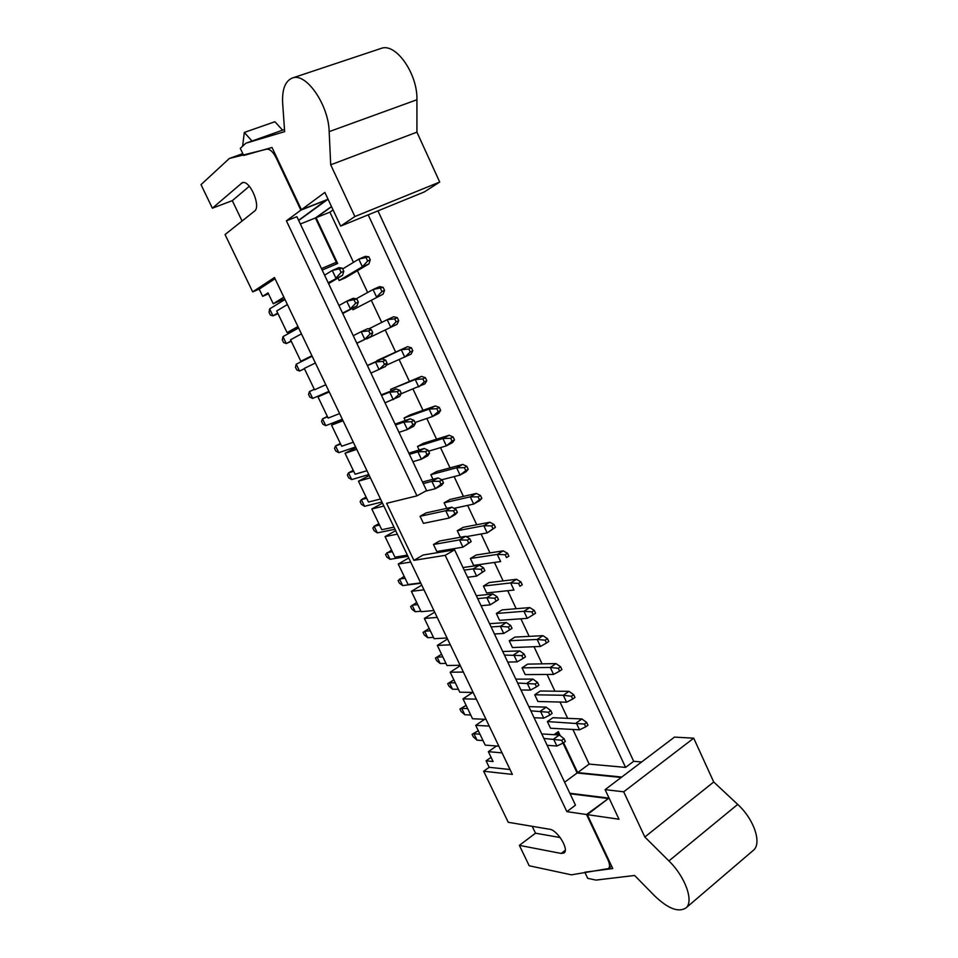 <?xml version="1.0" encoding="UTF-8"?>
<svg xmlns="http://www.w3.org/2000/svg" width="958" height="958" viewBox="0 0 958 958"><rect width="100%" height="100%" fill="white"/><g stroke="black" fill="none" stroke-linecap="round" stroke-linejoin="round"><path stroke-width="1.44" d="M366.219 257.942L367.656 261.007L370.279 259.881L368.842 256.816L358.795 259.139L342.677 268.923M367.656 261.007L362.364 266.755L358.795 259.139L365.333 256.349L368.842 256.816M368.89 263.941L362.364 266.755L339.156 280.514L345.527 277.748L368.89 263.941L370.279 259.881M339.647 269.318L341.108 272.419L343.79 271.258L342.329 268.168L332.27 270.467L324.594 275.185M284.981 299.495L269.629 308.919L269.042 312.296L270.372 315.062L272.97 315.865L277.7 313.026M269.629 308.919L272.97 315.865L278 313.673M341.108 272.419L335.899 278.167L332.27 270.467L338.964 267.617L342.329 268.168M343.79 271.258L342.581 275.293L328.187 282.79M328.594 283.64L342.581 275.293M380.518 288.478L381.943 291.519L384.541 290.37L383.116 287.328L373.045 289.52L356.136 298.848M381.943 291.519L376.59 297.088L373.045 289.52L379.512 286.646L383.116 287.328M383.044 294.19L352.975 309.793L383.044 294.19L384.541 290.37M394.72 318.822L396.133 321.852L398.708 320.655L397.295 317.637L394.72 318.822L387.2 319.709L368.698 328.929M396.133 321.852L390.732 327.217L387.2 319.709L393.606 316.751L397.295 317.637M397.115 324.247L366.722 338.892L397.115 324.247L398.708 320.655M408.838 348.975L410.24 351.981L412.79 350.748L411.377 347.754L408.838 348.975L401.27 349.694L377.189 361.07M410.24 351.981L404.767 357.166L401.27 349.694L407.617 346.664L411.377 347.754M412.79 350.748L411.102 354.113L386.062 365.333M407.617 346.664L376.973 360.603M422.861 378.925L424.25 381.919L426.777 380.661L425.376 377.68L422.861 378.925L415.245 379.5L390.565 389.391L391.271 390.9M424.25 381.919L418.73 386.924L415.245 379.5L421.532 376.386L425.376 377.68M426.777 380.661L424.993 383.787L401.091 393.786M421.532 376.386L390.565 389.391M354.197 300.189L355.646 303.267L358.304 302.081L356.855 299.004L346.772 301.183L338.952 305.53M298.609 327.947L282.969 336.641L282.287 339.827L283.604 342.569L286.286 343.551L291.1 340.94M282.969 336.641L286.286 343.551L291.268 341.299M355.646 303.267L350.389 308.835L346.772 301.183L353.406 298.237L356.855 299.004M358.304 302.081L356.999 305.865L342.533 313.086M342.76 313.565L356.999 305.865M368.662 330.869L370.099 333.923L372.734 332.701L371.297 329.648L368.662 330.869L361.19 331.696L353.227 335.683M312.152 356.232L296.226 364.208L295.459 367.201L296.764 369.932L299.519 371.069L304.428 368.686M296.226 364.208L299.519 371.069L304.464 368.77M370.099 333.923L364.77 339.3L361.19 331.696L367.752 328.666L371.297 329.648M372.734 332.701L371.321 336.246L356.783 343.192M356.831 343.299L371.321 336.246M383.032 361.346L384.469 364.375L387.068 363.13L385.643 360.088L383.032 361.346L375.5 362.016L367.417 365.633M314.308 389.259L309.398 391.606L308.548 394.409L309.853 397.127L312.679 398.432L328.965 391.355M314.368 389.379L309.398 391.606L312.679 398.432M384.469 364.375L379.069 369.56L375.5 362.016L382.002 358.903L385.643 360.088M387.068 363.13L385.559 366.435L370.938 373.093M382.002 358.903L367.333 365.477M397.307 391.618L398.732 394.636L401.306 393.355L399.893 390.337L397.307 391.618L389.738 392.133L381.5 395.403M327.373 416.455L322.499 418.85L321.565 421.46L322.858 424.154L325.768 425.639L342.329 419.257M327.552 416.838L322.499 418.85L325.768 425.639M398.732 394.636L393.271 399.642L389.738 392.133L396.169 388.948L399.893 390.337M401.306 393.355L399.69 396.432L385.008 402.815M396.169 388.948L381.26 394.888M436.788 408.695L438.177 411.665L440.68 410.371L439.291 407.413L436.788 408.695L429.136 409.114L404.072 417.999L405.27 420.538M438.177 411.665L432.585 416.49L429.136 409.114L435.351 405.929L439.291 407.413M440.68 410.371L438.8 413.281L432.585 416.49L415.054 422.514M435.351 405.929L410.156 414.886L404.072 417.999M411.497 421.712L412.91 424.705L415.461 423.388L414.048 420.394L411.497 421.712L403.869 422.071L395.51 424.993M340.353 443.482L335.528 445.937L334.498 448.356L335.791 451.038L338.773 452.679L355.61 447.003M340.665 444.141L335.528 445.937L338.773 452.679M412.91 424.705L407.389 429.519L403.869 422.071L410.24 418.802L414.048 420.394M415.461 423.388L413.748 426.226L407.389 429.519L398.995 432.357M410.24 418.802L395.091 424.107M450.643 438.273L452.02 441.219L454.487 439.902L453.11 436.956L450.643 438.273L442.931 438.536L417.496 446.44L419.173 449.997M452.02 441.219L446.368 445.865L442.931 438.536L449.098 435.267L453.11 436.956M454.487 439.902L452.511 442.584L446.368 445.865L428.573 451.206M449.098 435.267L423.532 443.255L417.496 446.44M425.591 451.601L426.993 454.583L429.519 453.23L428.118 450.248L425.591 451.601L417.916 451.805L409.425 454.379M353.251 470.366L348.473 472.869L347.371 475.108L348.652 477.767L351.694 479.575L368.806 474.569M353.694 471.276L348.473 472.869L351.694 479.575M426.993 454.583L421.412 459.205L417.916 451.805L424.226 448.464L428.118 450.248M429.519 453.23L427.711 455.84L421.412 459.205L412.886 461.696M424.226 448.464L408.838 453.158M464.402 467.66L465.768 470.594L468.211 469.24L466.845 466.318L464.402 467.66L456.643 467.779L430.837 474.701L432.992 479.275M465.768 470.594L460.068 475.06L456.643 467.779L462.75 464.438L466.845 466.318M468.211 469.24L466.151 471.707L460.068 475.06L441.806 479.778M462.75 464.438L436.812 471.456L430.837 474.701M439.59 481.299L440.991 484.257L443.494 482.88L442.105 479.922L439.59 481.299L431.878 481.359L423.244 483.586M366.088 497.082L361.346 499.633L360.16 501.693L361.441 504.339L364.555 506.303L381.931 501.992M366.651 498.256L361.346 499.633L364.555 506.303M440.991 484.257L435.351 488.712L431.878 481.359L438.117 477.934L442.105 479.922M443.494 482.88L441.578 485.275L435.351 488.712L425.52 491.155M438.117 477.934L422.502 482.018M478.066 496.867L479.431 499.777L481.85 498.399L480.497 495.49L478.066 496.867L470.27 496.843L444.105 502.806L446.727 508.363M479.431 499.777L473.671 504.076L470.27 496.843L476.318 493.43L480.497 495.49M481.85 498.399L479.695 500.639L473.671 504.076L454.044 508.351M476.318 493.43L450.021 499.477L444.105 502.806M453.505 510.818L454.894 513.751L457.373 512.338L455.984 509.405L453.505 510.818L445.745 510.722L420.071 516.29L423.436 523.355L449.194 518.027L445.745 510.722L451.936 507.213L455.984 509.405M378.853 523.655L374.147 526.253L372.878 528.133L374.147 530.768L377.332 532.888L394.983 529.235M379.536 525.092L374.147 526.253L377.332 532.888M454.894 513.751L449.194 518.027L455.373 514.506L457.373 512.338M451.936 507.213L426.13 512.889L420.071 516.29M491.658 525.894L493.011 528.78L495.406 527.367L494.053 524.481L491.658 525.894L483.814 525.714L457.289 530.72L460.379 537.27M493.011 528.78L487.191 532.911L483.814 525.714L489.801 522.23L494.053 524.481M495.406 527.367L487.191 532.911L466.247 536.66M489.801 522.23L463.157 527.331L457.289 530.72M467.336 540.132L468.713 543.054L471.168 541.617L469.791 538.695L467.336 540.132L459.529 539.893L433.483 544.491L436.824 551.521L462.954 547.162L459.529 539.893L465.648 536.324L469.791 538.695M391.535 550.072L385.535 554.419L386.793 557.041L390.05 559.316L407.952 556.335M392.349 551.76L386.876 552.718L390.05 559.316M468.713 543.054L462.954 547.162L471.168 541.617M465.648 536.324L439.483 541.019L433.483 544.491M505.153 554.73L506.507 557.604L508.878 556.167L507.536 553.293L505.153 554.73L497.274 554.419L470.39 558.478L473.647 565.4L500.627 561.568L497.274 554.419L503.201 550.85L507.536 553.293M506.507 557.604L508.878 556.167M503.201 550.85L476.198 555.017L470.39 558.478M481.072 569.28L482.437 572.177L484.868 570.705L483.503 567.807L481.072 569.28L473.216 568.884L464.211 570.13M404.144 576.333L398.109 580.548L399.354 583.159L402.683 585.589L420.849 583.266M405.078 578.273L399.534 579.039L402.683 585.589M482.437 572.177L476.629 576.105L473.216 568.884L479.287 565.232L483.503 567.807M484.868 570.705L476.629 576.105L467.588 577.267M479.287 565.232L462.989 567.543M518.577 583.386L519.907 586.248L522.266 584.775L520.924 581.925L518.577 583.386L510.65 582.943L483.419 586.068L486.664 592.942L513.979 590.044L510.65 582.943L516.518 579.303L520.924 581.925M519.907 586.248L522.266 584.775M516.518 579.303L489.167 582.548L483.419 586.068M494.723 598.235L496.088 601.109L498.495 599.612L497.13 596.726L494.723 598.235L486.832 597.696L477.695 598.618M416.694 602.45L410.611 606.546L411.856 609.132L415.245 611.719L420.897 611.204M417.736 604.63L412.108 605.205L415.245 611.719M496.088 601.109L490.221 604.869L486.832 597.696L492.831 593.972L497.13 596.726M498.495 599.612L490.221 604.869L481.06 605.707M492.831 593.972L476.318 595.696M531.906 611.875L533.235 614.713L535.57 613.216L534.241 610.378L531.906 611.875L523.942 611.276L496.364 613.491L499.585 620.329L527.259 618.341L523.942 611.276L529.762 607.576L534.241 610.378M533.235 614.713L527.259 618.341M529.762 607.576L502.064 609.899L496.364 613.491M508.291 626.999L509.644 629.873L512.027 628.34L510.674 625.478L508.291 626.999L500.351 626.328L491.107 626.927M429.16 628.412L423.041 632.388L424.286 634.962L427.735 637.693L433.459 637.381M430.334 630.843L424.622 631.214L427.735 637.693M509.644 629.873L503.716 633.454L500.351 626.328L506.303 622.532L510.674 625.478M494.436 633.98L503.716 633.454M506.303 622.532L489.562 623.682M545.162 640.183L546.479 642.998L548.79 641.477L547.473 638.651L545.162 640.183L537.151 639.453L509.237 640.758L512.434 647.548L540.444 646.47L537.151 639.453L542.911 635.669L547.473 638.651M546.479 642.998L540.444 646.47M542.911 635.669L514.889 637.094L509.237 640.758M521.775 655.595L523.116 658.445L525.475 656.877L524.134 654.039L521.775 655.595L504.423 655.056M435.411 658.074L441.554 654.23L435.411 658.074L436.632 660.637L440.165 663.523L445.961 663.403M442.847 656.913L437.064 657.08L440.165 663.523M523.116 658.445L517.14 661.87L513.787 654.781L519.679 650.913L524.134 654.039M507.74 662.074L517.14 661.87M519.679 650.913L502.734 651.5M558.334 668.313L559.64 671.115L561.927 669.558L560.61 666.756L558.334 668.313L550.287 667.451L522.026 667.858L525.212 674.6L553.556 674.42L550.287 667.451L555.987 663.595L560.61 666.756M559.64 671.115L553.556 674.42M555.987 663.595L527.619 664.134L522.026 667.858M535.175 684.012L536.504 686.838L538.839 685.245L537.51 682.419L535.175 684.012L517.655 683.03M453.888 679.905L447.697 683.629L448.931 686.179L452.511 689.209L458.391 689.281M455.289 682.826L449.434 682.803L452.511 689.209M536.504 686.838L530.469 690.095L527.151 683.054L532.983 679.114L537.51 682.419M453.864 679.857L447.697 683.629M520.948 689.988L530.469 690.095M532.983 679.114L515.823 679.138M571.411 696.262L572.716 699.053L574.98 697.472L573.686 694.694L571.411 696.262L563.328 695.269L534.744 694.79L537.905 701.495L566.585 702.202L563.328 695.269L568.98 691.353L573.686 694.694M572.716 699.053L566.585 702.202M568.98 691.353L540.288 691.005L534.744 694.79M548.479 712.249L549.808 715.063L552.119 713.435L550.802 710.632L548.479 712.249L530.816 710.812M466.151 705.435L459.924 709.04L461.145 711.566L464.798 714.752L470.749 715.003M467.66 708.585L461.732 708.381L464.798 714.752M549.808 715.063L543.725 718.153L540.42 711.159L546.192 707.148L550.802 710.632M466.115 705.351L459.924 709.04M534.085 717.734L543.725 718.153M546.192 707.148L528.828 706.621M584.428 724.056L585.721 726.823L587.961 725.218L586.667 722.452L584.428 724.056L547.389 721.566L550.539 728.236L579.53 729.816L576.297 722.919L581.889 718.943L586.667 722.452M585.721 726.823L579.53 729.816M581.889 718.943L552.886 717.722L547.389 721.566M561.711 740.306L563.029 743.097L565.328 741.456L564.011 738.666L561.711 740.306L543.893 738.438M478.341 730.822L472.078 734.307L473.288 736.822L477.012 740.151L483.036 740.594M479.97 734.211L473.959 733.804L477.012 740.151M621.191 777.465L577.111 772.986L563.029 743.109L556.897 746.031L553.604 739.085L559.328 735.002L564.011 738.666M478.281 730.691L472.078 734.307M547.15 745.312L556.897 746.031M559.328 735.002L541.761 733.936M484.604 719.314L475.707 725.338L485.203 745.108L498.855 746.186M472.749 692.406L462.989 698.849L472.534 718.74L486.017 719.374M460.307 665.69L450.188 672.205L459.792 692.203L473.108 692.406M447.53 638.998L437.327 645.405L446.979 665.523L460.115 665.271M434.681 612.15L424.37 618.449L434.094 638.687L447.051 637.98M421.748 585.146L411.353 591.326L421.125 611.683L433.902 610.521M408.743 557.975L398.241 564.046L408.084 584.524L420.67 582.895M395.654 530.648L385.068 536.6L394.959 557.197L407.366 555.101M382.493 503.154L371.8 508.985L381.763 529.714L393.978 527.139M369.249 475.503L358.46 481.203L368.483 502.052L380.506 499.01M355.933 447.673L345.048 453.266L355.119 474.234L366.962 470.701M342.533 419.688L331.54 425.148L341.683 446.248L353.322 442.225M329.049 391.535L317.96 396.863L328.151 418.095L339.599 413.569M315.386 362.998L304.297 368.411L314.547 389.774L325.804 384.745M301.435 333.863L290.549 339.779L300.86 361.274L312.08 356.089M287.388 304.536L276.706 310.979L287.089 332.594L298.417 327.552M252.684 291.879L225.058 234.554L254.481 211.155C261.498 206.677 249.655 179.182 242.194 182.75L212.365 208.197L201.012 184.643L229.333 158.477L266.54 149.208C269.821 148.861 273.006 151.723 276.132 157.783L300.872 210.137L286.406 220.831L416.969 495.861L386.613 503.309L413.904 560.346L423.065 555.029L454.595 549.82L445.195 555.341L566.873 811.654L586.524 814.516L608.007 859.961C609.875 864.14 610.03 867.014 608.498 868.571L571.423 874.834L529.199 865.769L519.368 845.363L561.208 853.446L564.07 852.931C569.363 849.59 557.412 829.963 549.664 829.257L508.243 822.287L483.646 771.226L512.374 774.411L274.455 277.509L252.684 291.879L259.199 289.136L262.66 296.333L268.024 292.885L273.234 303.746L284.658 298.824M496.519 746.007L488.352 751.671L493.083 761.514L486.077 760.82L491.071 757.335M249.331 186.271L232.303 200.653L242.063 221.023M368.195 214.855L625.574 767.406L633.681 761.299L641.656 761.969M377.955 210.868L633.681 761.299M232.303 200.653L212.365 208.197M352.316 308.392L352.975 309.793M337.982 278.036L339.156 280.514M553.987 734.678L558.334 731.601L560.286 735.756M563.567 742.713L577.65 772.591L621.742 777.046M572.884 729.445L589.158 764.101L577.65 772.591M335.444 262.66L337.659 263.486L316.068 217.706L329.911 212.161L353.49 262.36M357.418 270.719L367.644 292.501M371.381 300.453L381.715 322.439M385.26 330.007L395.618 352.053M399.163 359.609L409.341 381.272M413.03 389.128L422.993 410.323M426.813 418.466L436.549 439.195M440.512 447.626L450.021 467.887M454.116 476.593L463.421 496.4M467.636 505.393L476.725 524.733M481.084 534.001L489.957 552.898M494.436 562.442L503.106 580.895M507.716 590.703L516.17 608.713M520.901 618.796L529.163 636.375M534.013 646.71L542.072 663.858M547.054 674.456L554.91 691.185M560.011 702.034L567.663 718.344M337.659 263.486L322.175 270.072M416.969 495.861L426.561 490.58L296.896 216.676L286.406 220.831M413.904 560.346L445.195 555.341M566.873 811.654L575.483 805.175L454.595 549.82M329.911 212.161L333.073 209.934M589.158 764.101L625.574 767.406M229.333 158.477L242.805 153.639M532.217 826.323L535.522 833.209L560.191 837.531M262.66 296.333L268.479 293.855M502.052 752.868L488.352 751.671M486.077 760.82L489.203 767.31L483.646 771.226M510.027 769.514L489.203 767.31M275.03 278.718L259.199 289.136M283.867 297.172L273.234 303.746M297.938 326.546L287.089 332.594M311.913 355.729L300.86 361.274M329.253 391.966L317.96 396.863M343.036 420.754L331.54 425.148M356.735 449.362L345.048 453.266M370.351 477.803L358.46 481.203M383.883 506.064L371.8 508.985M397.331 534.145L385.068 536.6M410.707 562.071L398.241 564.046M423.987 589.817L411.353 591.326M437.195 617.407L424.37 618.449M450.32 644.818L437.327 645.405M463.373 672.073L450.188 672.205M476.342 699.16L462.989 698.849M489.239 726.092L475.707 725.338M535.522 833.209L519.368 845.363M607.815 798.972L586.524 814.516M570.082 793.763L607.576 798.457M298.621 220.316L326.546 199.827M300.872 210.137L326.63 199.994M316.068 217.706L331.552 206.7M558.334 731.601L555.963 734.798M559.209 735.002L558.406 733.313L556.287 734.822M693.724 738.187L674.48 737.109L605.109 789.643L619 819.246L587.29 814.635L612.761 868.535L584.787 872.211L587.697 878.33L595.936 880.091L634.603 875.48L654.553 895.79C668.001 908.663 678.456 912.723 685.94 907.945L753.395 850.285C762.149 843.363 753.994 819.162 737.696 804.409L713.722 781.991L693.724 738.187L623.706 791.811L605.109 789.643M564.609 782.219L577.111 772.986M569.83 793.248L608.917 798.122L587.29 814.635M737.696 804.409L668.9 860.931L644.83 837.005L623.706 791.811M644.83 837.005L713.722 781.991M668.9 860.931C685.269 876.714 694.131 901.526 685.94 907.945M242.613 146.203L244.326 132.432L251.99 141.03M284.502 129.486L245.859 143.209L240.29 148.358L243.691 155.495L272.024 147.496L301.435 209.718L327.911 199.3L298.692 220.484M300.357 223.992L315.421 217.957L336.318 262.288L321.469 268.587M245.859 143.209L284.658 131.653L282.658 103.32C281.951 89.429 285.185 80.999 292.382 78.005C306.057 72.209 328.666 104.961 329.169 131.629L330.714 164.812L354.891 216.532L340.653 226.1L324.858 192.414L301.435 209.718M315.421 217.957L331.48 206.545M329.169 131.629L416.934 99.74L416.922 132.156L439.71 182.044L424.334 191.923L340.653 226.1M439.71 182.044L354.891 216.532M416.922 132.156L330.714 164.812M416.934 99.74C417.712 73.682 395.678 42.38 381.056 48.439L292.382 78.005M282.562 130.168L274.91 121.726L244.326 132.432M276.132 157.783L276.778 157.543M266.54 149.208L268.551 148.478M243.284 182.559L241.2 183.337M565.232 850.345L561.208 853.446M611.611 866.08L608.498 868.571"/></g></svg>
